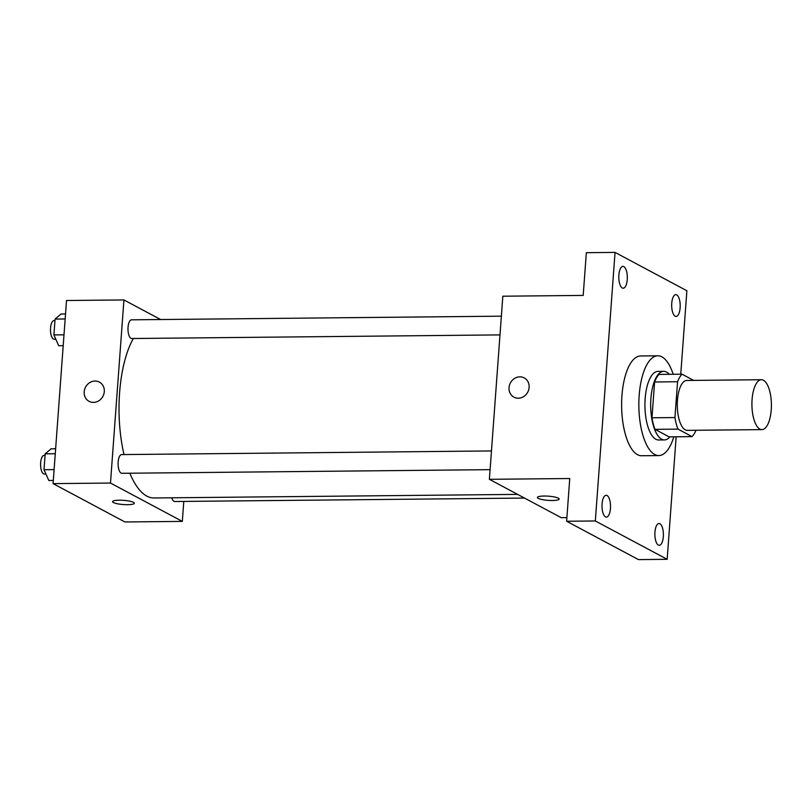 <?xml version="1.0" encoding="UTF-8"?>
<svg xmlns="http://www.w3.org/2000/svg" width="812" height="812" viewBox="0 0 812 812"><rect width="100%" height="100%" fill="white"/><g stroke="black" fill="none" stroke-linecap="round" stroke-linejoin="round"><path stroke-width="1.22" d="M759.87 429.081A24.949 9.744 -90.6 0 1 751.942 402.153A24.949 9.744 -90.6 0 1 761.412 379.722A24.949 9.744 -90.6 0 1 771.4 404.579A24.949 9.744 -90.6 0 1 761.91 429.619A24.949 9.744 -90.6 0 1 759.87 429.081M761.91 429.619L687.277 430.35A24.949 9.744 -90.6 0 1 685.237 429.822A24.949 9.744 -90.6 0 1 677.32 402.884A24.949 9.744 -90.6 0 1 686.779 380.463L761.412 379.722M693.641 380.392L682.019 374.19A33.505 13.083 -90.6 0 0 677.563 381.741L674.934 417.561A33.505 13.083 -90.6 0 0 677.99 429.122L692.037 436.623A33.505 13.083 -90.6 0 0 696.006 430.269M677.563 381.741L654.604 381.975L651.975 417.784L674.934 417.561M677.99 429.122L655.02 429.345L669.068 436.846L692.037 436.623M655.02 429.345A33.505 13.083 -90.6 0 1 651.975 417.784M654.604 381.975A33.505 13.083 -90.6 0 1 659.06 374.413L682.019 374.19M669.261 374.312A34.297 13.398 89.4 0 0 663.729 371.338A34.297 13.398 89.4 0 0 650.899 398.601A34.297 13.398 89.4 0 0 664.399 439.931A34.297 13.398 89.4 0 0 669.88 436.846M664.399 439.931L658.664 439.982A34.297 13.398 -90.6 0 1 655.863 439.262A34.297 13.398 -90.6 0 1 645.154 398.662A34.297 13.398 -90.6 0 1 657.984 371.388L663.729 371.338M673.818 436.805A49.887 19.488 -90.6 0 1 658.816 455.573A49.887 19.488 -90.6 0 1 654.736 454.517A49.887 19.488 -90.6 0 1 638.902 400.641A49.887 19.488 -90.6 0 1 657.832 355.798A49.887 19.488 -90.6 0 1 673.199 374.281M658.816 455.573L641.592 455.745A49.887 19.488 -90.6 0 1 637.511 454.69A49.887 19.488 -90.6 0 1 621.677 400.813A49.887 19.488 -90.6 0 1 640.607 355.971L657.832 355.798M680.131 307.758A10.911 4.263 -90.6 0 1 676.051 316.436A10.911 4.263 -90.6 0 1 671.676 305.566A10.911 4.263 -90.6 0 1 675.828 294.614A10.911 4.263 -90.6 0 1 680.131 307.758M663.323 536.651A10.911 4.263 -90.6 0 1 659.242 545.329A10.911 4.263 -90.6 0 1 654.868 534.458A10.911 4.263 -90.6 0 1 659.019 523.496A10.911 4.263 -90.6 0 1 663.323 536.651M610.451 508.424A10.911 4.263 -90.6 0 1 606.371 517.102A10.911 4.263 -90.6 0 1 601.996 506.231A10.911 4.263 -90.6 0 1 606.158 495.279A10.911 4.263 -90.6 0 1 610.451 508.424M627.26 279.541A10.911 4.263 -90.6 0 1 623.18 288.219A10.911 4.263 -90.6 0 1 618.805 277.349A10.911 4.263 -90.6 0 1 622.966 266.387A10.911 4.263 -90.6 0 1 627.26 279.541M680.75 374.2L686.881 290.747L615.049 252.4L595.328 520.969L667.159 559.316L676.152 436.775M615.049 252.4L586.345 252.684L583.199 295.416L502.831 296.207L489.382 479.313L569.76 478.522L566.624 521.253L595.328 520.969M518.289 398.215A10.911 9.825 118.1 0 1 513.935 397.159A10.911 9.825 118.1 0 1 510.403 382.909A10.911 9.825 118.1 0 1 524.207 377.905A10.911 9.825 118.1 0 1 528.683 389.861A10.911 9.825 118.1 0 1 518.289 398.215M566.624 521.253L638.455 559.6L667.159 559.316M489.382 479.313L561.214 517.66L566.888 517.609M559.153 499.055A10.911 2.101 4.2 0 1 550.323 500.466A10.911 2.101 4.2 0 1 538.214 498.355A10.911 2.101 4.2 0 1 537.382 497.462A10.911 2.101 4.2 0 1 548.415 496.173A10.911 2.101 4.2 0 1 559.153 499.065A10.911 2.101 4.2 0 1 550.323 500.476A10.911 2.101 4.2 0 1 538.214 498.365A10.911 2.101 4.2 0 1 537.382 497.462M513.935 397.159A10.911 9.825 118.1 0 1 510.403 382.909A10.911 9.825 118.1 0 1 524.217 377.905M517.62 494.386L153.986 497.969A87.31 34.094 -90.6 0 1 146.85 496.122A87.31 34.094 -90.6 0 1 129.859 473.213M124.023 454.558A87.31 34.094 -90.6 0 1 133.33 338.513M171.748 497.797A9.358 3.654 89.4 0 0 174.702 501.511L524.522 498.071M499.989 334.899L131.737 338.523A9.358 3.654 -90.6 0 1 130.965 338.33A9.358 3.654 -90.6 0 1 128.002 328.221A9.358 3.654 -90.6 0 1 131.544 319.816L501.369 316.172M490.093 469.661L121.841 473.294A9.358 3.654 -90.6 0 1 121.069 473.091A9.358 3.654 -90.6 0 1 118.105 462.992A9.358 3.654 -90.6 0 1 121.648 454.588L491.463 450.944M160.634 319.532L123.931 299.943L110.483 483.049L182.324 521.395L183.786 501.43M110.483 483.049L53.074 483.617L66.523 300.501L123.931 299.943M93.461 402.397A10.911 9.825 118.1 0 1 89.107 401.351A10.911 9.825 118.1 0 1 85.575 387.091A10.911 9.825 118.1 0 1 99.389 382.097A10.911 9.825 118.1 0 1 103.855 394.043A10.911 9.825 118.1 0 1 93.461 402.397M53.074 483.617L124.916 521.964L182.324 521.395M134.325 503.247A10.911 2.101 4.2 0 1 125.495 504.658A10.911 2.101 4.2 0 1 113.396 502.547A10.911 2.101 4.2 0 1 112.553 501.654A10.911 2.101 4.2 0 1 123.597 500.354A10.911 2.101 4.2 0 1 134.325 503.247A10.911 2.101 4.2 0 1 125.505 504.658A10.911 2.101 4.2 0 1 113.396 502.547A10.911 2.101 4.2 0 1 112.553 501.643M89.107 401.351A10.911 9.825 118.1 0 1 85.585 387.091A10.911 9.825 118.1 0 1 99.389 382.097M55.642 448.742L51.146 448.792L45.178 453.847L44.01 469.701L48.821 480.501L53.308 480.46M45.178 453.847L55.277 453.746M44.01 469.701L54.11 469.6M45.949 474.046L44.335 474.056A9.358 3.654 -90.6 0 1 43.574 473.863A9.358 3.654 -90.6 0 1 40.6 463.753A9.358 3.654 -90.6 0 1 44.152 455.349L45.066 455.339M65.539 313.98L61.042 314.021L55.074 319.075L53.907 334.93L58.718 345.739L63.204 345.689M55.074 319.075L65.173 318.974M53.907 334.93L64.006 334.828M55.845 339.274L54.231 339.284A9.358 3.654 -90.6 0 1 53.47 339.091A9.358 3.654 -90.6 0 1 50.496 328.992A9.358 3.654 -90.6 0 1 54.049 320.578L54.962 320.567"/></g></svg>
